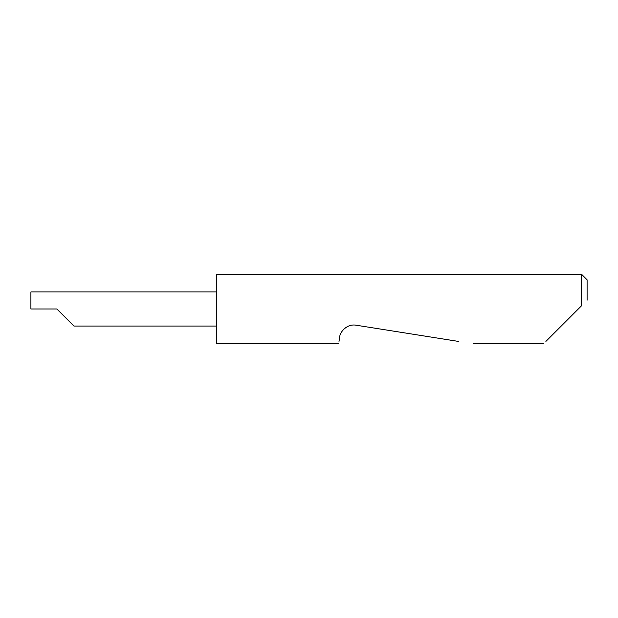 <?xml version="1.0" encoding="UTF-8"?>
<svg xmlns="http://www.w3.org/2000/svg" width="618" height="618" viewBox="0 0 618 618"><rect width="100%" height="100%" fill="white"/><g stroke="black" fill="none" stroke-linecap="round" stroke-linejoin="round"><path stroke-width="0.93" d="M56.856 309L73.913 326.057L56.856 309L73.913 326.057L56.856 309L30.9 309L30.9 291.943L216.3 291.943M545.887 341.406L581.538 305.755L581.538 274.238L216.3 274.238L216.3 343.762L338.633 343.762M339.004 341.406L339.661 337.243C339.676 332.322 346.845 323.477 356.207 325.222L458.378 341.406M581.538 305.755L578.293 309M581.538 274.238L587.1 279.799L587.1 300.194M73.913 326.057L216.3 326.057M543.531 343.762L473.264 343.762"/></g></svg>
